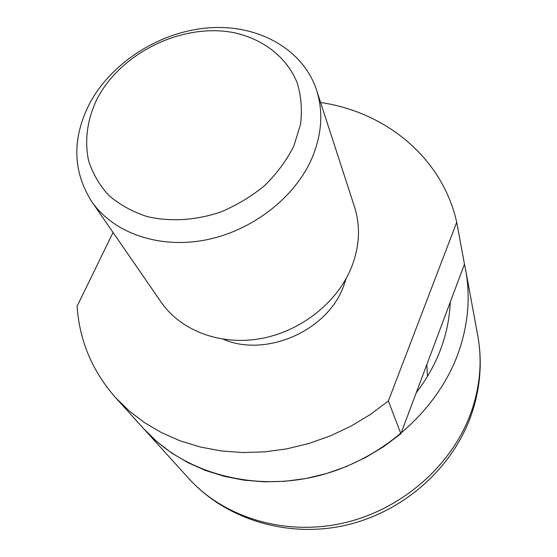 <?xml version="1.0" encoding="UTF-8"?>
<svg xmlns="http://www.w3.org/2000/svg" width="557" height="557" viewBox="0 0 557 557"><rect width="100%" height="100%" fill="white"/><g stroke="black" fill="none" stroke-linecap="round" stroke-linejoin="round"><path stroke-width="0.84" d="M416.274 392.685C426.829 378.983 435.003 364.403 440.782 348.933C446.498 333.462 449.645 317.894 450.209 302.235M188.677 478.379C223.984 517.516 284.571 536.3 343.112 523.114C401.618 509.871 452.249 465.415 471.145 412.236C480.155 386.342 482.355 360.748 477.739 335.46C482.571 362.335 480.329 389.092 470.999 415.731C451.699 469.586 402.057 512.739 344.56 525.502C287.043 538.146 225.822 519.375 188.677 478.379L144.068 429.12C182.306 471.542 249.244 491.74 314.552 476.708C379.818 461.628 436.667 412.187 457.965 353.834C468.117 325.427 470.686 297.522 465.673 270.103L464.468 264.234L400.873 433.736L388.368 400.984L456.719 222.285C442.328 157.861 385.987 112.02 320.595 102.495M223.239 339.255C265.598 357.671 326.653 331.262 343.209 287.154L346.203 278.458M91.633 201.453L161.251 302.305C180.663 330.531 220.029 345.695 260.189 338.698C300.32 331.687 337.006 302.89 351.335 267.729C359.634 246.674 360.678 226.351 354.475 206.765L316.606 90.22C302.938 48.654 257.466 24.014 208.443 27.871C159.365 31.707 110.655 62.878 88.925 104.862C71.93 139.361 72.835 171.556 91.633 201.453C113.008 232.589 158.021 248.888 204.739 240.123C251.43 231.364 294.681 198.048 311.906 158.313C321.89 134.522 323.457 111.825 316.606 90.22M293.797 146.129L300.522 124.455C302.298 109.91 301.205 96.055 297.229 82.902C287.022 57.594 263.934 39.512 235.047 32.912C183.538 22.12 120.883 52.281 96.841 99.376C87.143 119.936 84.392 140.406 88.591 160.785C92.768 173.707 99.564 185.293 108.97 195.549C119.755 204.753 132.462 211.757 147.097 216.555C170.031 221.958 195.709 220.454 220.516 212.078C236.711 205.317 251.479 196.433 264.819 185.411C276.968 173.429 286.625 160.332 293.797 146.129M388.368 400.984L370.259 414.54L350.757 426.258L330.148 435.971L308.731 443.539L286.813 448.865L264.707 451.873L242.72 452.556L221.171 450.926L200.339 447.027L180.496 440.963L161.899 432.838L144.764 422.805L129.287 411.031L115.619 397.705C92.225 371.066 79.393 340.578 77.117 306.246L113.05 232.478M456.719 222.285L464.468 264.234M115.619 397.705L144.068 429.12L157.102 441.861L171.821 453.12L188.071 462.728L205.672 470.526L224.408 476.381L244.043 480.176L264.331 481.826L284.996 481.29L305.758 478.547L326.318 473.617L346.384 466.564L365.677 457.471L383.926 446.477L400.873 433.736M427.47 376.386L426.815 364.591M477.739 335.46L465.673 270.103"/></g></svg>
